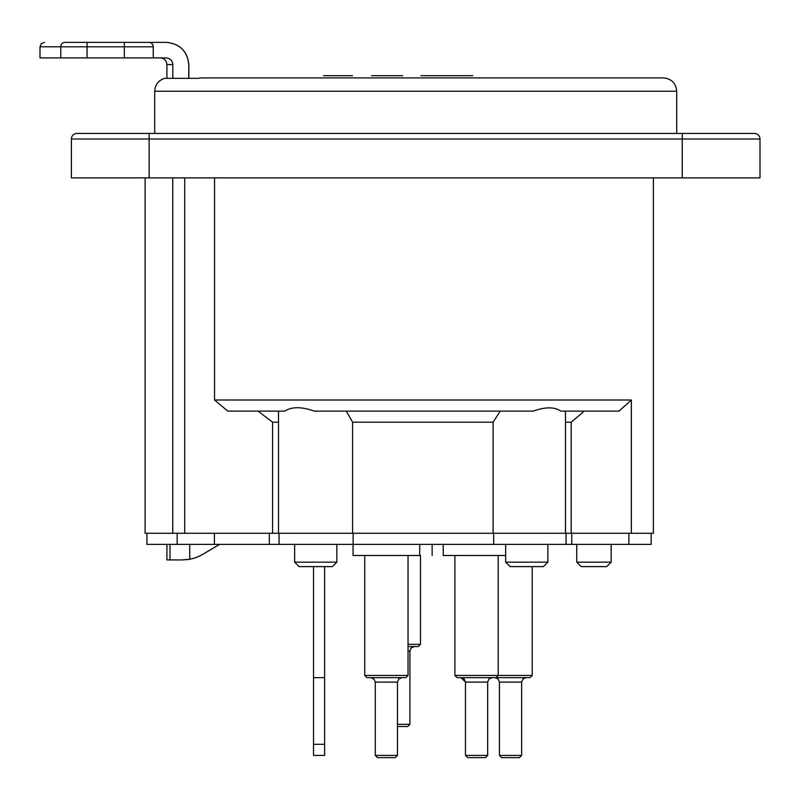 <?xml version="1.0" encoding="UTF-8"?>
<svg xmlns="http://www.w3.org/2000/svg" width="800" height="800" viewBox="0 0 800 800"><rect width="100%" height="100%" fill="white"/><g stroke="black" fill="none" stroke-linecap="round" stroke-linejoin="round"><path stroke-width="1.2" d="M510.1 566.6L543.42 566.6L547.87 562.15L505.66 562.15L510.1 566.6M565.5 411.11L565.5 533.28L272.58 533.28L272.58 422.21L258.06 411.11M272.58 422.21L278.51 422.21M214.55 400L227.81 411.11L284.65 411.11C291.77 406.61 301.64 406.61 314.28 411.11L533.27 411.11C545.43 406.79 554.6 406.79 560.78 411.11L619.03 411.11L631.34 400L214.55 400L214.55 177.87M352.59 533.28L352.59 422.21L493.11 422.21L500.19 411.11M346.26 411.11L352.59 422.21M584.24 411.11L571.19 422.21L565.5 422.21M493.11 533.28L493.11 422.21M631.34 400L631.34 533.28L653.38 533.28L653.38 177.87M571.19 533.28L571.19 422.21M631.34 533.28L571.74 533.28L628.89 533.28L628.89 544.38L353.13 544.38L353.13 533.28L571.74 533.28L571.74 544.38M272.58 533.28L184.73 533.28L184.73 177.87M145.11 177.87L145.11 533.28L184.73 533.28M581.19 566.6L576.74 562.15L611.17 562.15L606.73 566.6L581.19 566.6M576.74 544.38L576.74 562.15M611.17 544.38L611.17 562.15M299.08 566.6L332.4 566.6L336.84 562.15L294.64 562.15L299.08 566.6M663.37 77.91L201.21 77.91A13.33 11.54 90 0 0 198.32 78.34L164.69 78.34C158.43 80.37 155.1 84.67 154.7 91.24L676.7 91.24C675.91 83.14 671.47 78.7 663.37 77.91M201.21 77.91L219.48 77.91L201.21 77.91M682.25 133.44L682.25 177.87L760 177.87L760 139A5.55 5.55 0 0 0 754.45 133.44L76.95 133.44A5.55 5.55 0 0 0 71.4 139L71.4 177.87L149.14 177.87L149.14 133.44L113.05 133.44M682.25 177.87L149.14 177.87M86.45 42.37L99.09 42.37M188.79 78.34L188.79 64.58C187.29 50.99 179.69 43.59 166 42.37L148.79 42.37A4.44 4.44 90 0 1 153.25 46.81A4.44 4.44 -90 0 0 148.79 42.37L86.73 42.37M189.81 559.23A39.98 39.98 -90 0 0 202.64 554.4A39.98 39.98 90 0 1 189.8 559.23L182.27 559.93L188.23 559.5M189.74 559.23A39.98 39.98 -90 0 0 202.58 554.4L202.57 554.4A39.98 39.98 90 0 1 189.73 559.23L189.73 544.38M202.63 554.4L219.63 544.38L202.63 554.4M182.34 559.93L170.06 559.93M166.92 544.38L166.92 559.93L182.27 559.93M219.58 544.38L202.58 554.4M202.57 554.4L219.57 544.38M172.82 78.34L172.82 64.58C172.38 60.51 170.1 58.29 166 57.92L153.23 57.92L153.25 46.81L124.34 46.81L124.34 42.37M188.86 78.34L188.86 64.58C187.36 50.99 179.76 43.59 166.07 42.37M64.81 42.37A4.44 4.05 -90 0 0 60.76 46.81L60.76 57.92L40 57.92L40 46.81L87.05 46.81L87.05 42.37L64.93 42.37M124.34 57.92L87.05 57.92L87.05 46.81L124.34 46.81L124.34 57.92L153.23 57.92L153.23 46.81M60.76 57.92L87.05 57.92M77.9 42.37L91.29 42.37M91.72 42.37L86.93 42.37M103.34 42.37L102.05 42.37M102.54 42.37L78.84 42.37M78.81 42.37L102.88 42.37M123.39 42.37L78.97 42.37M78.92 42.37L92.54 42.37M95.95 42.37L122.88 42.37M122.99 42.37L96.01 42.37M153.32 57.92L166 57.92M324.63 755.41L324.63 744.3L313.52 744.3L313.52 755.41L324.63 755.41M313.52 566.6L313.52 677.66L324.63 677.66L324.63 566.6M324.63 677.66L324.63 744.3M313.52 677.66L313.52 744.3M493.66 544.38L493.66 533.28M353.13 544.38L146.92 544.38L146.92 533.28M269.32 544.38L269.32 533.28M279.06 544.38L279.06 533.28L353.13 533.28M628.89 544.38L651.16 544.38L651.16 533.28M177.14 533.28L177.14 544.38M349.77 77.91L341.94 77.91M342.1 75.69L331.1 75.69L342.1 75.69M352.52 75.69L323.52 75.69L352.52 75.69M341.61 75.69L328.53 75.69L341.61 75.69M394.9 75.69L372.19 75.69L394.9 75.69M454.36 75.69L423.14 75.69L454.36 75.69M442.88 75.69L432.24 75.69L442.88 75.69M402.79 75.69L371.58 75.69L402.79 75.69M446.55 75.69L420.88 75.69L446.55 75.69M472.78 75.69L449.84 75.69L472.78 75.69M442.91 77.91L423.14 77.91M353.06 544.38L353.06 555.49L419.7 555.49L419.7 544.38M443.24 544.38L443.24 555.49L505.66 555.49M432.14 544.38L432.14 555.49M454.9 675.44L457.13 677.66L529.98 677.66L532.21 675.44L454.9 675.44L454.9 555.49M521.65 682.1L521.65 755.41L499.44 755.41L499.44 682.1L521.65 682.1L522.93 678.99L526.1 677.66M499.44 755.41L501.66 757.63L519.43 757.63L521.65 755.41M487.67 682.1L487.67 755.41L465.46 755.41L465.46 682.1L487.67 682.1L488.95 678.99L492.11 677.66M465.46 755.41L467.68 757.63L485.45 757.63L487.67 755.41L485.45 757.63M461.01 677.66L465.46 682.1L464.18 678.99L461.01 677.66M408.04 646.56L418.25 646.56L420.47 644.34L408.04 644.34M408.04 651.01L409.92 651.01L409.92 724.31L397.48 724.31M397.48 726.53L407.7 726.53L409.92 724.31M364.72 675.44L366.94 677.66L405.81 677.66L408.04 675.44L364.72 675.44L364.72 555.49M397.48 682.1L397.48 755.41L375.27 755.41L375.27 682.1L397.48 682.1L398.76 678.99L401.93 677.66M375.27 755.41L377.49 757.63L395.26 757.63L397.48 755.41M172.76 177.87L172.76 533.28M71.4 139L760 139A5.55 5.55 0 0 0 754.45 133.44M170.01 544.38L170.01 559.93M166.92 78.34L166.92 64.58L172.82 64.58M214.42 533.28L214.42 544.38M278.51 533.28L278.51 411.11M294.64 544.38L294.64 562.15M336.84 544.38L336.84 562.15M505.66 544.38L505.66 562.15M547.87 544.38L547.87 562.15M676.7 133.44L676.7 91.24M154.7 133.44L154.7 91.24M40 46.81L41.28 43.7L44.44 42.37M166.92 64.58C166.56 60.57 164.34 58.35 160.25 57.92M566.05 544.38L566.05 533.28M499.44 682.1L498.17 678.99L495 677.66M532.21 566.6L532.21 675.44M496 677.66L498.22 675.44L498.22 555.49M409.92 651.01L411.2 647.89L414.37 646.56M420.47 555.49L420.47 644.34M375.27 682.1L373.99 678.99L370.83 677.66M408.04 555.49L408.04 675.44"/></g></svg>
